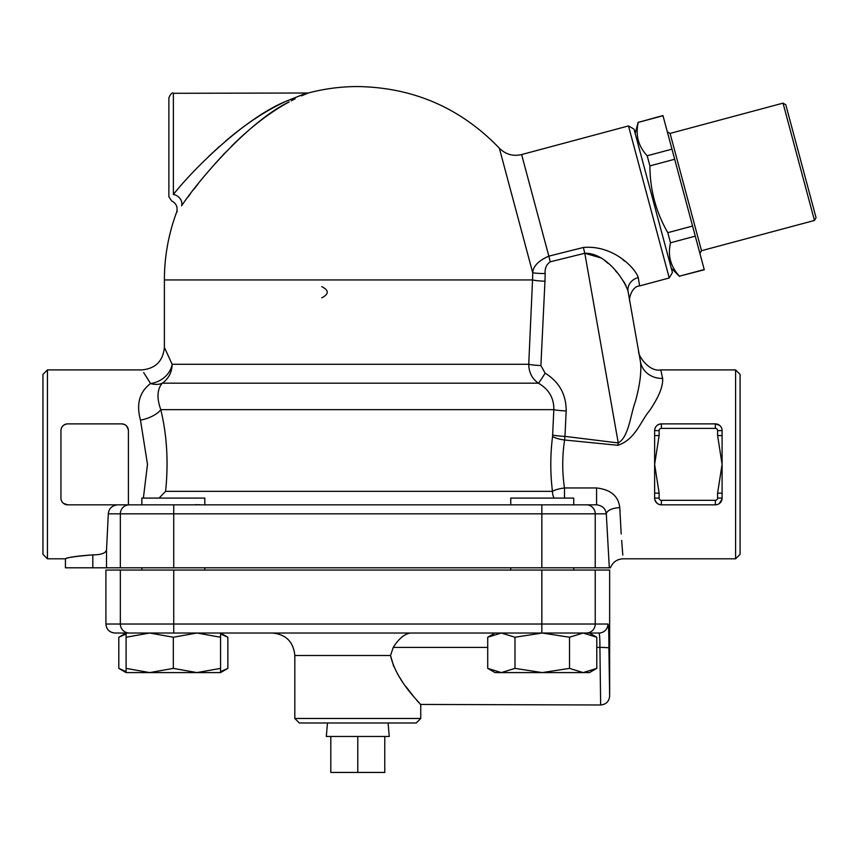 <?xml version="1.0" encoding="UTF-8"?>
<svg xmlns="http://www.w3.org/2000/svg" width="859" height="859" viewBox="0 0 859 859"><rect width="100%" height="100%" fill="white"/><g stroke="black" fill="none" stroke-linecap="round" stroke-linejoin="round"><path stroke-width="1.29" d="M330.801 736.464L330.801 772.445L384.768 772.445L384.768 736.464M357.784 736.464L357.784 772.445M388.085 722.977L389.267 736.464L326.302 736.464L327.483 722.977M143.646 372.527L150.55 383.533A22.484 16.6 -131.4 0 0 162.244 383.189A22.484 21.582 90 0 0 172.133 364.28A22.484 18.673 154.2 0 1 150.55 383.533A22.484 18.673 154.2 0 0 172.133 364.28L164.391 347.423C162.995 361.113 155.5 368.618 141.896 369.907L47.449 369.907L47.449 558.812L65.434 558.812L65.434 567.799L610.427 567.799C612.768 562.119 617.009 559.123 623.151 558.812L735.594 558.812L735.594 369.907L660.775 369.907C648.942 372.258 637.668 355.078 638.634 351.32L629.808 301.305C628.369 300.092 631.515 286.251 639.611 285.929L638.258 277.575C635.499 268.287 613.24 244.74 583.379 247.478L548.837 256.143L550.243 261.823L584.807 253.255C606.841 252.75 625.363 281.344 628.09 291.555L627.714 289.923M150.518 383.479L146.255 376.564M150.55 383.533C139.469 391.908 136.109 404.127 140.489 420.169A22.484 10.265 165.9 0 0 160.794 409.657C156.649 398.061 157.133 389.245 162.244 383.189L538.421 383.189A13.497 0.87 120.7 0 0 545.121 373.15L540.891 365.59L544.96 281.258A13.497 1.288 2.6 0 1 532.537 279.948L528.736 364.28A13.497 1.288 -177.1 0 0 540.891 365.59M172.133 364.28L528.736 364.28C528.919 372.538 532.15 378.84 538.421 383.189C548.912 389.32 554.044 398.136 553.83 409.657L552.562 436.522C550.243 454.841 550.211 473.116 552.455 491.348L165.583 491.348L159.119 498.091M165.583 491.348C168.568 462.572 166.979 435.341 160.794 409.657L553.83 409.657A13.497 1.288 -177.3 0 0 566.178 410.956C566.231 394.506 559.22 381.901 545.121 373.15M140.489 420.169L147.49 464.354L143.378 498.091M141.842 503.975L141.595 504.834L128.41 504.834L128.41 430.627C128.098 426.622 125.854 424.367 121.656 423.874A6.743 6.743 0 0 1 128.41 430.627M510.761 504.834L510.761 498.091L573.726 498.091L573.726 504.834L596.576 504.834L67.689 504.834L63.512 503.395L62.267 502.107M128.313 429.532L126.498 425.914M92.729 554.871L92.826 554.871C77.203 555.977 68.097 557.287 65.52 558.79C66.143 557.674 75.248 556.364 92.826 554.871L92.826 567.799M71.265 557.308L74.164 556.696M117.629 504.834C111.874 505.64 108.771 508.635 108.32 513.832L106.516 549.889C105.721 553.175 101.158 554.839 92.826 554.871M67.689 504.834A6.743 6.743 0 0 1 60.935 498.091L60.935 430.627C61.236 426.622 63.491 424.378 67.689 423.874L121.656 423.874M225.573 141.091C245.674 123.943 265.785 110.682 285.907 101.319L305.965 93.298L285.371 101.566C245.191 118.177 194.381 167.859 173.378 194.467L173.475 194.349M208.673 156.445L219.174 146.685M273.43 107.611L279.433 104.454M628.487 125.929L669.236 277.983L672.414 272.475L633.996 129.108L628.487 125.929L521.617 154.566L548.837 256.143C538.572 260.621 533.203 266.161 532.72 272.754L499.337 148.167C460.692 108.019 413.501 87.478 357.784 86.555A193.404 193.404 0 0 0 308.274 92.997L173.378 93.298L173.378 194.467C171.059 203.014 171.059 203.014 173.378 194.467A8.998 7.43 -144.3 0 1 181.582 205.784C201.758 175.912 250.721 120.206 289.215 101.877L289.096 101.931C269.876 112.379 250.656 127.153 231.447 146.277M308.274 92.997L301.455 95.843M295.163 98.796L291.265 100.782M279.68 107.386L276.673 109.276M225.842 151.989L214.825 163.929M197.957 184.084L193.619 189.614M190.634 193.522L187.606 197.549M181.582 205.784C174.903 214.632 174.903 214.632 181.582 205.784L181.539 205.838M177.233 211.539L176.589 212.334C177.996 207.202 176.342 203.39 171.639 200.899L168.879 196.743L168.879 97.797C170.791 93.652 172.283 92.16 173.378 93.298M699.913 253.469L701.502 250.71L670.074 133.413L667.325 131.824M670.074 133.413L783.032 103.144L814.461 220.452L701.502 250.71M695.275 236.15L662.955 115.535L638.248 122.386C635.338 135.099 638.312 146.234 647.192 155.78L649.909 165.894C649.973 189.732 655.932 211.99 667.797 232.671L670.503 242.786C667.593 255.499 670.578 266.623 679.458 276.179L704.283 269.758L695.275 236.15L670.503 242.786M814.461 220.452L816.05 217.692L785.781 104.734L783.032 103.144M635.166 133.456L638.183 122.171M679.458 276.179L704.219 269.543M667.797 232.671L692.569 226.035M649.909 165.894L674.669 159.259M647.192 155.78L671.963 149.144M638.248 122.386L663.019 115.75M204.807 504.834L204.807 498.091L141.842 498.091L141.842 504.834M510.761 570.054L510.761 567.799M220.548 633.985L227.86 637.238L220.548 633.019L220.548 637.238L196.936 633.019L173.325 637.238L149.713 633.019L126.101 637.238L126.101 633.019L149.713 633.019M126.101 672.597L126.101 668.377L149.713 672.597L126.101 672.597L118.8 668.377L126.101 671.641M173.325 668.377L196.936 672.597L149.713 672.597L173.325 668.377L173.325 637.238M220.548 668.377L220.548 672.597L196.936 672.597L220.548 668.377L220.548 637.238M136.066 633.019L583.143 633.019L569.517 637.238L542.244 633.019L514.981 637.238L501.345 633.019L487.719 637.238L487.719 668.377L501.345 672.597L514.981 668.377L542.244 672.597L569.517 668.377L583.143 672.597L495.02 672.597L487.719 668.377M596.78 637.238L583.143 633.019L598.97 633.019L589.467 633.019L596.78 637.238L596.78 668.377L583.143 672.597L589.467 672.597L596.78 668.377M126.101 637.238L126.101 668.377M514.981 637.238L514.981 668.377M569.517 637.238L569.517 668.377M579.503 633.019L586.332 633.019A8.998 8.901 -90 0 0 595.233 624.021L105.915 624.021C106.452 629.486 109.447 632.482 114.913 633.019L126.101 633.019L118.8 637.238L118.8 668.377M598.97 633.019C599.614 633.942 599.936 638.742 599.904 647.407A8.998 0.601 -179.9 0 1 608.902 648.008L609.654 695.844L608.902 648.008C608.924 633.555 608.612 625.556 607.957 624.021A8.998 8.987 90 0 1 598.97 633.019L583.143 633.019M199.825 504.759L198.289 504.695M196.947 504.662L195.594 504.652M126.101 633.985L118.8 637.238M220.548 671.641L227.86 668.377L227.86 637.238M227.86 668.377L220.548 672.597L214.224 672.597M410.43 633.019C404.492 633.91 398.759 638.709 393.239 647.407C398.759 638.709 404.492 633.91 410.43 633.019M487.719 647.407L393.239 647.407L390.534 655.503L393.798 666.67M397.653 674.197L401.744 680.682M405.867 686.502L413.362 696.144M416.851 700.375L418.827 702.716M420.287 704.444L600.656 704.981L600.581 701.889M390.534 655.503C396.482 682.304 421.683 704.122 420.749 704.981C421.973 704.444 396.547 682.465 390.534 655.503L294.82 655.503C293.488 641.856 285.983 634.361 272.335 633.019M599.904 647.407L600.656 704.809L599.904 647.407L596.78 647.407M294.82 718.478L299.319 722.977L416.261 722.977L420.749 718.478L294.82 718.478L294.82 655.503M609.536 692.139L609.568 693.245M609.622 694.824L609.654 695.983C609.128 701.449 606.121 704.444 600.656 704.981M609.654 695.983L609.654 570.054L105.915 570.054L105.915 624.021M60.935 430.627A6.743 6.743 0 0 1 67.689 423.874M715.354 428.373A2.244 2.244 0 0 1 717.598 430.627L717.598 435.556L722.097 435.556L722.097 430.627A6.743 6.743 0 0 0 715.354 423.874L661.376 423.874A6.743 6.743 0 0 0 654.633 430.627L654.633 435.556L659.132 435.556L659.132 430.627A2.244 2.244 0 0 1 661.376 428.373L715.354 428.373L715.354 423.874L719.498 425.302L720.776 426.612M717.598 435.556L722.097 464.354L722.097 493.152L717.598 493.152L717.598 498.091L722.097 498.091L722.097 493.152L722.022 499.133L719.23 503.61M717.598 430.627L722.097 430.627L722.097 464.354L717.598 493.152M659.132 493.152L654.633 493.152L654.633 498.091L659.132 498.091L659.132 493.152L654.633 464.354L654.633 435.556M717.598 498.091A2.244 2.244 0 0 1 715.354 500.335L661.376 500.335L661.376 504.834C657.189 504.34 654.934 502.096 654.633 498.091A6.743 6.743 0 0 0 661.376 504.834L715.354 504.834A6.743 6.743 0 0 0 722.097 498.091M654.633 493.152L654.633 464.354L659.132 435.556M659.132 430.627L654.633 430.627C654.934 426.622 657.189 424.367 661.376 423.874L661.376 428.373M654.633 498.091L654.783 499.53M654.912 499.992L656.663 502.912M321.76 297.837C329.072 294.079 329.072 290.331 321.76 286.584M669.236 277.983L639.611 285.929M623.065 259.933L624.815 261.233M625.943 285.489L623.57 281.322M616.751 272.271L615.527 270.864M608.312 263.563L604.457 260.288M601.547 258.119L584.807 253.255L618.244 442.933A22.484 0.719 -81.1 0 1 617.868 445.295C635.563 439.454 640.674 420.921 649.694 410.516C658.917 396.804 663.234 386.11 662.633 378.411L660.775 369.907M638.258 277.575A13.497 12.037 -10 0 0 628.09 291.555C630.366 304.462 630.366 304.462 628.09 291.555L640.492 361.854C638.033 347.906 638.033 347.906 640.492 361.854C641.609 372.022 639.869 385.369 635.273 401.905C630.527 414.382 628.863 436.92 618.244 442.933L564.964 436.383L566.178 410.956M583.379 247.478L584.807 253.255M176.589 212.334A193.404 193.404 0 0 0 164.391 279.948L532.537 279.948A176.31 175.461 170 0 0 532.72 272.754A13.497 1.299 -179.7 0 0 545.154 273.549C544.692 268.459 546.378 264.551 550.243 261.823M552.681 435.073A13.497 1.288 -177.2 0 0 564.964 436.383L564.61 440.001L617.868 445.295M552.562 436.522A13.497 3.447 -172.3 0 0 564.61 440.001C562.151 456.032 562.108 472.021 564.492 487.966L564.492 498.091M554.066 498.091A13.497 12.037 -90 0 1 552.455 491.348A13.497 3.35 172.6 0 1 564.492 487.966L596.576 487.966L596.576 504.834C602.299 505.564 605.541 508.56 606.304 513.832L609.31 567.799M597.263 504.856L596.576 504.834M619.769 507.701L621.197 533.954M621.648 540.375L622.592 552.391M622.603 552.616L622.818 555.075M596.576 487.966C610.749 489.566 618.469 496.126 619.769 507.648C623.956 574.821 623.956 574.821 619.769 507.648A13.497 6.185 -2.1 0 0 606.304 513.832L595.233 513.832L595.233 567.799M640.492 361.854A22.484 20.412 170 0 0 662.633 378.411M47.449 369.907L42.95 374.406L42.95 554.313L47.449 558.812M735.594 558.812L740.093 554.313L740.093 374.406L735.594 369.907M129.237 633.019A8.998 8.901 -90 0 1 120.346 624.021L120.346 570.054M173.733 633.019L173.733 570.054M541.836 633.019L541.836 570.054M607.957 624.021L595.233 624.021L595.233 570.054M715.354 500.335L715.354 504.834M661.376 500.335A2.244 2.244 0 0 1 659.132 498.091M544.96 281.258A188.615 187.702 -10 0 0 545.154 273.549M586.332 504.834A8.998 8.901 90 0 1 595.233 513.832L541.836 513.832L541.836 567.799M108.32 513.832L120.346 513.832L120.346 567.799M106.516 549.889L106.516 567.799M173.733 504.834L173.733 513.832L120.346 513.832A8.998 8.901 -90 0 1 129.237 504.834M541.836 504.834L541.836 513.832L173.733 513.832L173.733 567.799M671.255 268.137L679.512 276.394M204.807 570.054L204.807 567.799M141.842 570.054L141.842 567.799M573.726 570.054L573.726 567.799M495.02 633.019L487.719 637.238M420.749 704.981L420.749 718.478M164.391 347.423L164.391 279.948M499.337 148.167C505.607 154.416 513.027 156.553 521.617 154.566"/></g></svg>

